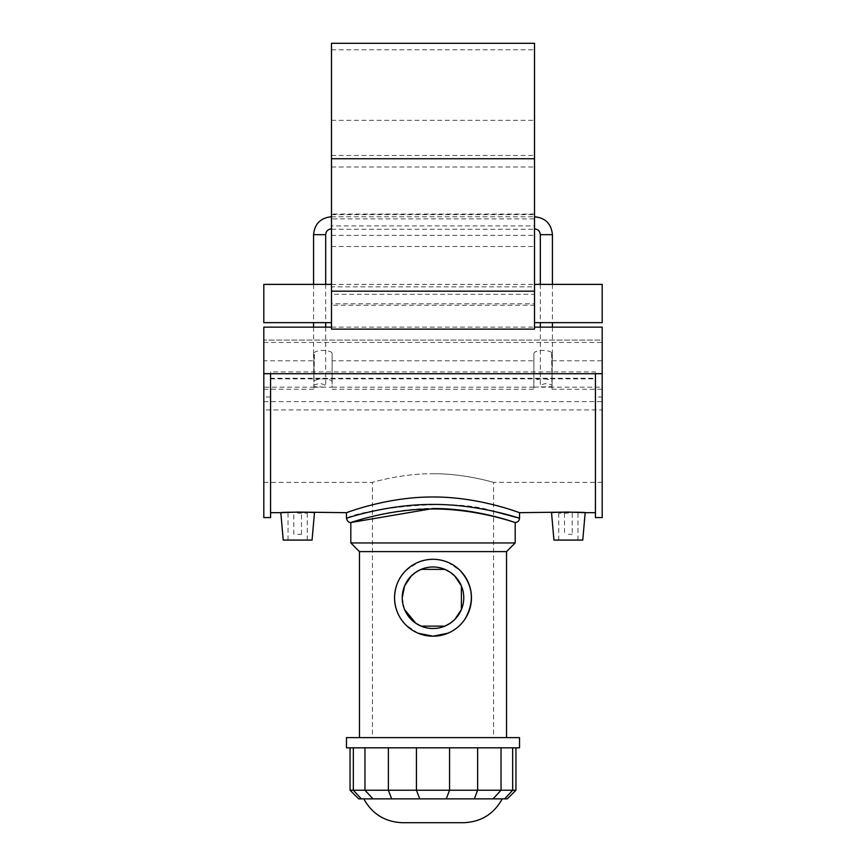 <?xml version="1.0" encoding="UTF-8"?>
<svg xmlns="http://www.w3.org/2000/svg" width="866" height="866" viewBox="0 0 866 866"><rect width="100%" height="100%" fill="white"/><g stroke="black" fill="none" stroke-linecap="round" stroke-linejoin="round"><path stroke-width="0.65" stroke-dasharray="4.33 3.25" d="M433 737.626L493.566 737.626L433 737.626M433 473.734C465.475 473.55 494.291 482.676 493.566 482.384C494.291 482.676 465.475 473.55 433 473.734C400.525 473.55 371.709 482.676 372.434 482.384C371.709 482.676 400.525 473.55 433 473.734M404.617 609.621L402.235 597.746M350.806 542.95L515.194 542.95M515.194 522.534C516.136 522.988 477.144 508.743 433 509.002C388.856 508.743 349.864 522.988 350.806 522.534C349.55 522.934 397.115 505.549 445.33 508.84C484.614 510.908 515.757 522.977 515.194 522.534M405.808 570.553L418.148 562.283M447.852 562.283L460.192 570.553M464.858 619.277C460.723 625.447 455.051 630.091 447.852 633.219M418.148 633.219L405.808 624.938M350.048 790.225L515.952 790.225M507.303 798.874L358.697 798.874M512.661 747.834L350.048 747.834L512.661 747.834L512.661 790.225L504.672 798.874M363.785 798.874L502.215 798.874L363.785 798.874M359.455 551.61L506.545 551.61M463.57 822.7L402.43 822.7M346.476 747.834L519.524 747.834M506.545 737.626L359.455 737.626L506.545 737.626M346.476 737.626L519.524 737.626M331.483 305.243L331.483 214.054L331.483 294.299L534.517 294.299L534.517 214.054L534.517 305.243L331.483 305.243L331.483 322.65L331.483 294.299M534.517 214.054L331.483 214.054M534.517 329.134L534.517 303.825L331.483 303.825L331.483 329.134M331.483 43.3L331.483 286.863L534.517 286.863L534.517 43.3M331.483 303.825L331.483 286.863M331.483 216.771L331.483 167.019L331.483 225.929L534.517 225.929L534.517 167.019L534.517 228.884L534.517 216.771L534.517 218.871L331.483 218.871L331.483 216.771L534.517 216.771M534.517 286.863L534.517 303.825M534.517 294.299L534.517 305.243M313.936 354.389L313.936 386.615L324.544 387.167L325.692 385.879C322.888 383.292 318.969 383.053 313.936 385.132L314.434 352.527L313.579 353.653L313.936 389.235L313.936 387.167L332.111 387.167L332.111 381.993A9.082 3.107 180 0 0 323.029 378.875A9.082 3.107 180 0 0 313.936 381.993L313.936 385.132M551.566 352.527A9.082 3.107 180 0 0 541.477 350.47A9.082 3.107 180 0 0 533.889 353.534L533.889 387.167L552.064 386.615L552.421 353.653L551.566 352.527L552.064 385.132C547.031 383.053 543.112 383.292 540.308 385.879L541.456 387.167L552.064 387.167L552.064 386.615M313.936 358.275L313.936 381.993M313.936 386.615L313.936 387.167L263.805 387.167L263.805 409.932L602.195 409.932L602.195 396.996L595.429 396.996L595.429 517.597M552.064 385.132L552.064 381.993A9.082 3.107 180 0 0 542.971 378.875A9.082 3.107 180 0 0 533.889 381.993M552.064 358.275L552.064 381.993M552.064 360.786L602.195 360.786L602.195 389.235L602.195 387.167L552.064 387.167L552.064 389.235L552.064 354.389M602.195 360.786L602.195 340.067L263.805 340.067L263.805 360.786L313.936 360.786M533.889 353.534L533.889 389.235L533.889 387.167L332.111 387.167L332.111 360.786L533.889 360.786M332.111 360.786L332.111 353.534A9.082 3.107 180 0 0 324.523 350.47A9.082 3.107 180 0 0 314.434 352.527M332.111 353.534L332.111 381.993M263.805 360.786L263.805 387.167M263.805 389.235L313.936 389.235M332.111 389.235L533.889 389.235M263.805 409.932L263.805 396.996L270.571 396.996L270.571 378.247L595.429 378.247L595.429 396.996M270.571 378.875L595.429 378.875M263.805 401.64L602.195 401.64M552.064 389.235L602.195 389.235M602.195 387.167L602.195 409.932M263.805 327.132L263.805 342.46L263.805 340.067L602.195 340.067L602.195 482.384L602.195 327.132M602.195 517.597L602.195 396.996M263.805 373.333L270.571 373.333L270.571 371.915L270.571 512.672L270.571 378.247M263.805 517.597L263.805 396.996M263.805 340.067L263.805 482.384L263.805 340.067M331.483 167.019L534.517 167.019M263.805 284.384L263.805 322.65M602.195 322.65L602.195 284.384M263.805 342.46L602.195 342.46M602.195 373.333L595.429 373.333L595.429 371.915L270.571 371.915M595.429 378.247L595.429 371.915M519.524 512.672C520.455 513.213 479.515 496.727 433 496.997C386.485 496.727 345.545 513.213 346.476 512.672M347.612 517.868C354.952 511.784 448.003 495.666 493.62 511.297M270.571 396.996L270.571 517.597M568.356 534.3L572.199 534.3L568.356 534.3M568.356 513.148L558.743 513.148L568.356 513.148M553.937 540.07L582.775 540.07M297.644 534.3L301.487 534.3L297.644 534.3M297.644 513.148L307.257 513.148L297.644 513.148M312.063 540.07L283.225 540.07M361.328 798.874L353.339 790.225L353.339 747.834M364.965 747.834L364.965 790.225L372.954 798.874M493.046 798.874L501.035 790.225L501.035 747.834M474.308 798.874L477.621 790.225L477.621 747.834M446.239 798.874L449.551 790.225L449.551 747.834M419.761 798.874L416.449 790.225L416.449 747.834M391.692 798.874L388.379 790.225L388.379 747.834M313.579 234.675L325.692 234.675M552.421 234.675L540.308 234.675M331.483 246.496L534.517 246.496M331.483 120.331L534.517 120.331M331.483 214.616L534.517 214.616M331.483 229.241L534.517 229.241M331.483 155.458L534.517 155.458M263.805 482.384L372.434 482.384L372.434 737.626M602.195 482.384L493.566 482.384L493.566 737.626M313.579 284.384L313.579 322.65M313.579 327.132L313.579 353.653M325.692 284.384L325.692 322.65M325.692 327.132L325.692 385.879M540.308 284.384L540.308 322.65M540.308 327.132L540.308 385.879M552.421 284.384L552.421 322.65M552.421 327.132L552.421 353.653M331.483 49.784L534.517 49.784M331.483 235.379L534.517 235.379M331.483 284.384L534.517 284.384M331.483 327.132L534.517 327.132M564.513 513.148L564.513 534.3M572.199 513.148L572.199 534.3M558.743 513.148L558.743 540.07M577.968 513.148L577.968 540.07M301.487 534.3L301.487 513.148M293.801 534.3L293.801 513.148M307.257 540.07L307.257 513.148M288.032 540.07L288.032 513.148"/><path stroke-width="1.3" d="M402.235 597.746A30.765 30.765 0 0 0 448.382 624.386A30.765 30.765 0 0 0 448.382 571.105A30.765 30.765 0 0 0 402.235 597.746L404.617 585.871L411.253 575.998L415.777 572.264L421.125 569.373L444.875 569.373L450.223 572.264L454.747 575.998L461.383 585.871L461.383 609.621L454.747 619.504L450.223 623.239L444.875 626.129L421.125 626.129L415.777 623.239L404.617 609.621M515.194 542.95L350.806 542.95L350.806 522.534C349.864 522.988 388.856 508.743 433 509.002C477.144 508.743 516.136 522.988 515.194 522.534L515.194 542.95L506.545 551.61L359.455 551.61L350.806 542.95M447.852 633.219L433 636.207A38.45 38.45 0 0 0 466.298 578.52A38.45 38.45 0 0 0 399.702 578.52A38.45 38.45 0 0 0 433 636.207L418.148 633.219M405.808 624.938C398.544 617.534 394.788 608.473 394.55 597.746C394.788 587.029 398.544 577.958 405.808 570.553M418.148 562.283C428.053 558.299 437.947 558.299 447.852 562.283M460.192 570.553C473.301 585.481 474.86 601.718 464.858 619.277M350.048 790.225L358.697 798.874L507.303 798.874L515.952 790.225L350.048 790.225L350.048 747.834M363.785 798.874C372.218 814.04 385.099 821.986 402.43 822.7L463.57 822.7C480.933 822.04 493.815 814.094 502.215 798.874M519.524 747.834L346.476 747.834L346.476 737.626L519.524 737.626L519.524 747.834M506.545 551.61L506.545 737.626M493.62 511.297L519.524 518.214C519.254 520.834 517.814 522.274 515.194 522.534L515.194 522.534C516.049 523.01 477.253 508.266 433 508.515L350.806 522.534C348.641 522.577 347.201 521.137 346.476 518.214L347.612 517.868M331.483 329.134L331.483 43.3L534.517 43.3L534.517 329.134L331.483 329.134M534.517 327.132L602.195 327.132L602.195 517.597L595.429 517.597L595.429 373.722M331.483 327.132L263.805 327.132L263.805 517.597L270.571 517.597L270.571 373.722M331.483 322.65L263.805 322.65L263.805 284.384L331.483 284.384M534.517 284.384L602.195 284.384L602.195 322.65L534.517 322.65M270.571 512.672L280.822 512.672L283.225 540.07L312.063 540.07L314.466 512.672C315.516 512.044 279.772 512.044 280.822 512.672L297.644 512.087L346.476 512.672C345.545 513.213 386.485 496.727 433 496.997C479.515 496.727 520.455 513.213 519.524 512.672L568.356 512.087L585.178 512.672C586.228 512.044 550.484 512.044 551.534 512.672L553.937 540.07L582.775 540.07L585.178 512.672L595.429 512.672M519.524 512.672L519.524 518.214C520.423 518.68 479.58 504.185 433 504.434C386.431 504.185 345.599 518.68 346.476 518.214L346.476 512.672M361.328 798.874L353.339 790.225L353.339 747.834M372.954 798.874L364.965 790.225L364.965 747.834M391.692 798.874L388.379 790.225L388.379 747.834M419.761 798.874L416.449 790.225L416.449 747.834M446.239 798.874L449.551 790.225L449.551 747.834M474.308 798.874L477.621 790.225L477.621 747.834M493.046 798.874L501.035 790.225L501.035 747.834M504.672 798.874L512.661 790.225L512.661 747.834M325.692 284.384L325.692 234.675L313.579 234.675L313.579 284.384M534.517 228.884C538.035 229.23 539.962 231.157 540.308 234.675L552.421 234.675L552.421 284.384M331.483 291.171L534.517 291.171M331.483 158.749L534.517 158.749M515.952 790.225L515.952 747.834M359.455 551.61L359.455 737.626M313.579 322.65L313.579 327.132M325.692 322.65L325.692 327.132M540.308 234.675L540.308 284.384M540.308 322.65L540.308 327.132M552.421 322.65L552.421 327.132M552.421 234.675C551.361 223.796 545.385 217.831 534.517 216.771M313.579 234.675C314.639 223.796 320.615 217.831 331.483 216.771M325.692 234.675C326.038 231.157 327.965 229.23 331.483 228.884M263.805 373.722L602.195 373.722"/></g></svg>
